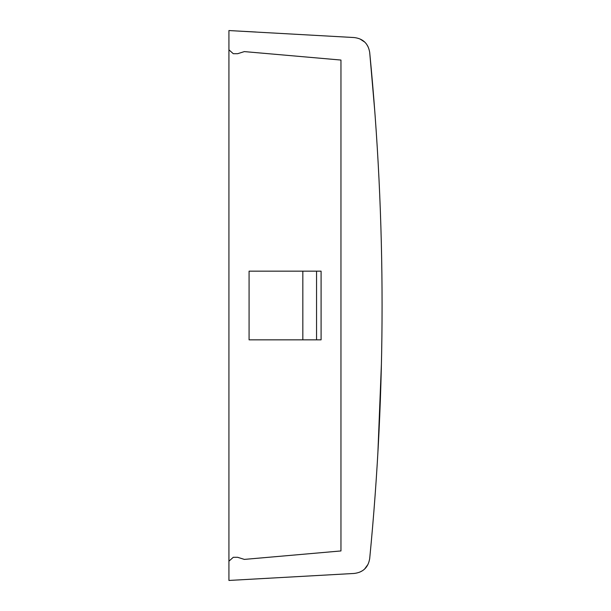 <?xml version="1.0" encoding="UTF-8"?>
<svg xmlns="http://www.w3.org/2000/svg" width="611" height="611" viewBox="0 0 611 611"><rect width="100%" height="100%" fill="white"/><g stroke="black" fill="none" stroke-linecap="round" stroke-linejoin="round"><path stroke-width="0.92" d="M255.91 32.024L228.926 30.55L228.926 49.819L233.287 53.699L237.641 53.699L244.362 51.599L340.961 60.054L244.362 51.599M229.469 50.301L228.926 49.819M228.926 50.247L228.926 560.753L229.469 560.699M228.926 30.55L354.067 37.538C363.041 38.569 368.257 43.549 369.701 52.47C386.205 221.159 386.205 389.841 369.701 558.53C368.257 567.451 363.041 572.431 354.067 573.462L228.926 580.45L228.926 560.753M354.067 37.538L351.646 37.416M266.197 578.396L268.718 578.25M244.362 559.401L340.961 550.946L244.362 559.401L237.641 557.301L233.287 557.301L228.926 561.181M340.961 550.946L340.961 60.054L340.961 550.946M321.088 271.162L321.088 339.838L249.082 339.838L249.082 271.162L321.088 271.162M316.559 271.162L316.559 339.838M302.835 339.838L302.835 271.162M368.143 46.894L366.821 44.634M364.484 41.938L359.925 38.936M377.865 453.179L381.409 363.988M374.818 111.683L369.701 52.47M359.742 572.148L362.033 570.941M364.798 568.757L368.005 564.381"/></g></svg>
